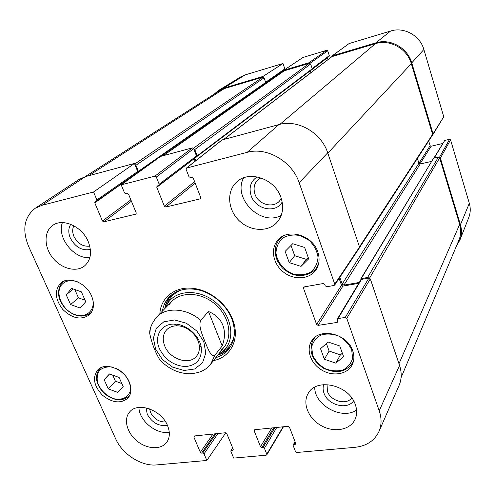 <?xml version="1.0" encoding="UTF-8"?>
<svg xmlns="http://www.w3.org/2000/svg" width="495" height="495" viewBox="0 0 495 495"><rect width="100%" height="100%" fill="white"/><g stroke="black" fill="none" stroke-linecap="round" stroke-linejoin="round"><path stroke-width="0.74" d="M263.222 77.109L262.994 76.453L282.992 63.49L245.26 74.869L240.551 76.985L218.604 90.418L223.604 88.178L262.994 76.453M214.162 94.124L218.604 90.418M439.473 157.509L440.389 158.122L460.437 224.798C461.971 230.101 461.786 235.199 459.874 240.094L456.545 245.78M331.706 56.739L332.238 55.83L375.866 42.842C390.215 38.183 407.583 47.811 411.747 62.877L433.082 133.829L432.63 134.782M309.95 63.298L327.733 50.824L326.774 50.286L302.89 57.488L283.808 70.253L308.824 62.803L309.79 63.261M283.808 70.253L284.031 70.915M327.733 50.824L329.299 55.619L312.184 68.558M312.227 69.226L329.057 56.473L329.299 55.619M310.291 70.853L327.455 57.686M327.486 57.81L328.049 59.536M433.001 134.467L443.755 116.789L423.875 49.512C420.076 35.516 403.994 26.643 390.611 31.037L349.099 43.554L332.009 55.947M428.707 141.007L430.13 145.703L418.943 163.319M419.89 164.024L431.096 146.254L430.13 145.703M431.096 146.254L442.629 143.519M434.158 158.103L444.733 140.456L433.83 158.183M444.733 140.456L449.584 139.299L439.405 157.435M459.874 240.094L468.728 217.639C470.528 213.029 470.726 208.246 469.316 203.29L450.568 139.856L449.584 139.299M282.992 63.49L284.835 68.885L265.623 82.281M284.631 69.702L284.835 68.885M263.86 84.496L283.091 70.779M283.14 71.002L283.288 71.441M150.257 329.466L149.756 333.68C151.854 343.394 155.176 352.063 159.73 359.692L163.14 363.126M208.457 311.497C215.504 314.381 220.294 318.929 222.818 325.141C225.219 331.403 225.015 338.345 222.212 345.962L214.83 355.305C210.746 357.464 207.436 347.255 204.868 341.488C202.628 335.363 198.124 326.31 200.729 320.333L208.457 311.497L222.212 345.962M164.742 346.017C162.267 339.638 162.861 334.28 166.537 329.924C169.172 327.164 172.687 325.79 177.08 325.815C186.968 325.747 197.944 335.332 199.213 345.145C199.825 349.489 198.94 353.158 196.552 356.14C189.437 365.681 169.76 359.29 164.742 346.017M159.421 348.647C165.089 359.785 173.77 365.756 185.458 366.56C196.701 365.44 201.979 359.135 201.279 347.639C199.757 335.703 186.361 324.002 174.333 324.095C161.271 323.551 153.834 336.284 159.421 348.647M289.228 262.641L285.132 251.398L292.712 243.726L304.642 247.444L308.701 258.823L301.01 266.384L289.228 262.641L294.692 255.698L306.306 259.361L308.224 257.474M80.252 308.063L70.581 304.567L66.225 294.81L71.614 288.375L81.384 291.864L85.728 301.721L80.252 308.063M91.575 296.004C94.694 303.936 93.926 310.241 89.267 314.925C81.032 320.364 72.196 318.532 62.766 309.437C54.883 298.992 54.283 290.138 60.972 282.886C69.028 275.752 86.353 283.091 91.575 296.004M283.084 426.801L266.786 454.187L266.762 454.868L266.18 455.202L233.665 458.085L230.899 451.372L230.93 450.673L232.805 448.278M266.786 454.187L264.423 448.266L276.761 427.451M274.855 427.649L263.08 447.43L264.423 448.266M263.08 447.43L261.861 447.542L273.667 427.773M271.755 427.971L260.512 446.7L261.861 447.542M260.512 446.7L254.145 430.774L254.801 429.722M295.688 443.328L295.076 444.448L295.701 444.077L295.719 443.402L289.439 427.142L288.053 426.288L254.746 429.728L254.176 430.056L254.145 430.774M295.076 444.448L293.813 444.566L295.193 442.047M345.25 317.425L338.042 318.563L361.517 279.372L368.905 278.066L345.25 317.425L346.772 318.335L379.226 410.807C381.732 418.201 381.664 425.063 379.022 431.393C374.579 440.748 366.498 446.069 354.785 447.35L296.882 452.479L295.509 451.626L293.176 445.605L293.195 444.937L293.813 444.566M337.782 321.187L337.033 322.437L337.72 321.998L337.361 318.997L338.042 318.563M337.033 322.437L318.112 325.382L342.887 286.104L341.507 285.281L316.621 324.485L318.112 325.382M316.621 324.485L303.472 288.208L304.425 286.871M200.747 198.34L200.122 198.879L200.729 197.493L193.248 178.12L191.751 177.235L190.445 177.563L188.954 176.684L186.12 169.364L186.386 168.102L247.141 152.342C266.83 146.675 292.192 161.351 299.172 182.729L334.769 284.149L334.682 285.046L334.02 285.466L326.768 286.741L325.246 285.832L324.751 284.439L323.223 283.53L304.184 286.914L303.571 287.286L303.472 288.208M200.122 198.879L165.794 207.059L195.172 183.107M194.609 181.653L164.352 206.198L165.794 207.059M164.352 206.198L156.785 187.283L194.151 158.734M159.167 184.214L156.309 177.037L193.681 148.667L196.49 156.005L159.167 184.214L158.914 185.446L157.039 186.052L156.785 187.283M193.681 148.667L192.332 147.875L160.609 156.401L121.207 184.852L154.848 176.171L156.309 177.037M121.207 184.852L124.548 192.963L125.971 193.817L127.184 193.508L128.607 194.362L136.224 212.924L136.001 214.094L103.832 221.84L131.416 201.211M130.859 199.856L102.446 220.999L103.832 221.84M102.446 220.999L94.774 202.863L135.562 173.955M96.909 199.949L93.549 191.992L134.454 163.43L137.709 171.493L96.909 199.949L96.674 201.149L95.009 201.669L94.774 202.863M225.8 432.779L206.836 460.468L156.599 464.916C141.52 466.538 122.358 454.268 115.682 438.867L28.518 246.182C21.916 229.637 24.168 216.983 35.275 208.228L41.988 205.301L93.549 191.992M206.836 460.468L204.045 453.859L217.936 433.533M216.012 433.731L202.752 453.043L204.045 453.859M202.752 453.043L201.613 453.148L214.898 433.843M212.968 434.047L200.327 452.337L201.613 453.148M200.327 452.337L193.823 436.974L194.56 435.946M233.238 449.336L232.644 450.258L233.182 449.961L233.207 449.256L226.778 433.583L225.448 432.754L194.356 435.965L193.823 436.974M232.644 450.258L231.462 450.37M352.712 350.844C354.451 355.985 354.234 360.719 352.069 365.025C347.243 374.443 332.9 376.757 321.942 370.186C310.897 363.763 305.873 350.089 311.491 341.228C319.133 327.04 347.41 333.382 352.712 350.844M129.257 382.01C131.868 388.457 131.46 393.785 128.038 397.992C120.885 403.951 112.353 403.017 102.434 395.183C93.833 385.939 92.256 377.536 97.688 369.982C104.934 361.69 123.998 368.843 129.257 382.01M167.514 425.545C170.193 432.197 169.909 437.821 166.648 442.425C160.98 450.042 146.947 449.25 136.991 441.008C126.943 432.884 123.317 419.246 129.542 412.112C137.517 401.525 161.389 409.792 167.514 425.545M355.348 404.693C357.186 410.021 357.087 414.94 355.051 419.438C350.163 430.05 334.131 432.884 321.441 425.768C308.657 418.82 302.216 403.703 308.026 393.723C315.94 377.382 349.185 384.745 355.348 404.693M280.981 197.524C284.099 207.207 282.787 215.48 277.039 222.342C267.968 232.563 249.758 231.425 238.782 220.312C227.638 209.366 226.444 191.095 236.703 182.005C248.973 169.859 274.966 178.757 280.981 197.524M88.228 241.603C92.175 251.998 90.95 260.104 84.552 265.926C76.255 272.683 61.188 268.698 52.612 257.697C43.9 246.801 43.807 231.443 52.761 225.38C62.803 217.757 82.195 226.518 88.228 241.603M317.784 251.875C320.03 258.761 319.343 264.875 315.717 270.227C309.134 279.57 293.801 280.325 283.493 272.101C273.067 264.027 270.177 248.979 277.658 240.372C287.273 227.842 312.524 234.878 317.784 251.875M213.494 360.589C229.798 357.52 239.277 340.814 233.795 322.938C229.148 306.108 211.73 290.893 194.43 288.554C175.979 285.528 160.696 297.167 159.848 313.737M89.768 246.133C83.018 246.85 77.74 243.62 73.928 236.443C72.289 232.471 72.27 228.913 73.879 225.769M165.652 421.994C159.037 422.093 154.001 418.937 150.554 412.521L149.595 408.882M351.747 397.961C346.376 405.492 330.518 401.092 327.405 391.335L327.071 384.553M281.185 198.124C276.965 209.045 258.786 206.137 254.944 194.108C252.772 186.689 254.783 181.281 260.976 177.878M320.531 348.69L328.191 342.045L339.762 345.943L343.573 356.617L335.808 363.157L324.374 359.252L320.531 348.69M326.422 343.586L329.119 351.054L340.393 354.878L342.354 353.213M324.374 359.252L329.119 351.054M335.808 363.157L340.393 354.878M70.581 304.567L78.476 297.854L85.066 300.218M66.225 294.81L73.285 288.975M74.782 289.507L78.476 297.854M290.992 245.464L294.692 255.698M301.01 266.384L306.306 259.361M112.699 375.105L115.397 381.193L121.832 383.569M104.142 379.677L109.494 373.923L119.14 377.475L123.23 386.75L117.804 392.424L108.25 388.86L104.142 379.677L109.605 373.966M108.25 388.86L115.397 381.193M117.804 392.424L123.144 386.552M217.843 355.051C222.688 353.603 226.716 351.085 229.94 347.496M170.614 295.682C167.489 299.357 165.54 303.695 164.748 308.688M218.493 354.222L222.397 351.654C235.558 341.358 232.966 317.252 216.463 303.058C200.172 288.616 175.935 289.29 167.508 303.713L165.485 307.927M220.875 350.305C233.362 340.591 230.924 317.784 215.319 304.363C199.924 290.714 176.993 291.357 169.049 305.044M134.454 163.43L85.511 176.585L78.971 179.487L35.275 208.228M137.226 172.73L137.709 171.493M195.94 157.299L196.49 156.005M194.201 158.901L195.092 161.222M334.682 285.052L359.444 247.865L359.537 247.024L327.702 152.813C321.379 132.635 297.606 119.023 278.864 124.61L221.977 139.98M339.112 278.4L341.507 285.281M342.887 286.104L358.757 283.332M361.517 279.372L360.88 279.793L337.361 318.997M379.022 431.393L399.143 385.271C401.717 379.114 401.853 372.5 399.552 365.428L370.31 278.895L368.905 278.066M70.748 224.297C68.31 228.207 68.162 232.78 70.309 238.027C75.283 247.166 81.972 250.971 90.375 249.443M62.413 222.589C56.659 237.371 73.885 259.244 89.843 257.666M146.075 407.855L147.25 414.222C152.151 422.879 158.858 426.554 167.384 425.248M138.934 407.428C139.046 420.688 156.321 434.814 169.271 432.203M323.705 384.609C322.82 387.325 322.913 390.184 323.996 393.191C327.814 405.139 347.366 410.324 353.603 400.863M314.733 387.208C314.319 405.17 342.002 420.416 356.567 410.009M257.153 176.863C250.643 181.244 248.651 187.556 251.182 195.803C255.637 209.602 276.123 213.809 282.187 201.941M243.627 177.841C232.328 198.266 260.871 226.741 281.197 215.43M162.434 311.077C163.313 305.464 165.646 300.713 169.414 296.814C175.96 290.447 184.579 287.954 195.284 289.34C211.823 291.58 228.455 306.108 232.904 322.196C235.719 332.615 234.407 341.494 228.975 348.833C225.627 353.096 221.228 356.041 215.783 357.675M85.152 176.684L219.044 91L224.315 88.593L262.839 77.133L264.064 77.833L265.685 82.455L265.357 83.191M134.801 164.297L135.933 165.274L138.377 171.32L138.192 172.167L137.715 172.328M138.012 172.248L136.1 173.584L136.261 173.98M263.798 84.311L264.021 84.954M163.171 155.708L284.124 70.853L309.394 63.292L310.662 64.004L312.252 68.768L312.06 69.436L196.465 156.872M193.613 148.512L194.795 149.527L197.202 155.814L197.004 156.68M194.745 158.282L195.692 160.751M310.272 70.797L310.897 72.672M223.672 139.448L331.749 56.702L375.457 43.647C389.794 38.987 407.156 48.615 411.32 63.669L432.593 134.374L432.482 135.184L359.574 247.556M339.83 277.324L342.187 284.105L343.914 285.126L359.29 282.441M417.421 158.4L418.925 163.27L420.206 164L431.43 161.426M360.849 279.848L360.781 278.926L361.257 278.611L367.587 277.491L369.066 278.054M360.781 278.926L433.552 158.245L438.366 157.132L439.665 157.874L459.676 224.359C461.247 229.804 461.012 235.026 458.964 240.019L401.074 377.673M326.774 50.286L308.824 62.803M332.238 55.83L349.099 43.554M443.755 116.789L433.082 133.829M411.747 62.877L423.875 49.512M440.389 158.122L450.568 139.856M460.437 224.798L469.316 203.29M375.866 42.842L390.611 31.037M223.604 88.178L245.26 74.869M149.75 333.68C149.335 329.101 151.619 323.569 156.612 317.078C166.11 306.702 186.72 307.995 200.729 320.333M214.83 355.305L210.623 364.252L224.272 346.859M203.792 341.699L205.802 353.059L202.542 362.786L194.764 368.973L184.078 370.483L172.582 367.117L162.459 359.556L155.628 349.241L153.4 338.116L156.284 328.321L163.808 321.806L174.556 319.962L186.38 323.241L196.849 331.019L203.792 341.699M300.477 235.669L309.239 240.434C314.127 245.322 317.06 250.909 318.031 257.202C317.604 263.321 315.179 268.29 310.767 272.12C305.471 274.818 299.642 275.468 293.263 274.063C283.988 270.487 277.194 262.232 275.975 253.001C276.247 246.943 278.537 241.925 282.824 237.965C288.071 235.1 293.956 234.333 300.477 235.669M92.72 299.197C95.628 311.448 84.496 319.405 72.988 313.781C61.417 308.54 55.038 292.52 61.64 284.786C65.464 280.572 70.723 279.588 77.424 281.828M64.505 280.925L61.324 283.678C56.455 291.518 57.958 299.989 65.829 309.084C74.906 316.862 83.166 318.161 90.61 312.976L91.742 311.8M64.146 281.061L61.442 283.542M351.691 349.841L352.595 358.238C351.11 363.528 347.849 367.457 342.825 370.031C337.126 371.467 331.242 371.003 325.166 368.639C319.541 365.261 315.389 360.812 312.71 355.299L311.664 347.032C312.988 341.742 316.126 337.739 321.082 335.016C326.787 333.438 332.758 333.828 338.995 336.179C344.774 339.626 349.006 344.18 351.691 349.841M315.216 337.114L313.112 339.78C308.336 350.367 311.683 359.797 323.155 368.063C335.957 374.109 345.733 372.376 352.502 362.866L353.739 359.673M282.855 236.22L279.403 239.302C274.447 245.792 273.89 253.199 277.738 261.527L281.995 267.517C283.022 268.915 286.289 271.124 291.803 274.143C301.245 277.237 310.755 274.972 316.336 268.278L318.508 264.175M114.945 367.884C125.087 371.924 132.245 383.371 130.03 391.854C127.215 397.924 121.881 400.226 114.029 398.76C106.177 395.808 100.708 390.518 97.62 382.882C96.643 378.087 97.261 373.954 99.483 370.483C102.576 367.766 106.574 366.585 111.468 366.943M100.683 367.816L99.718 368.682C94.298 376.058 95.764 384.293 104.111 393.389C113.85 400.981 122.209 401.81 129.189 395.882L129.987 394.868M218.097 354.729C223.406 353.053 227.688 350.101 230.942 345.875M172.087 294.469C168.331 298.262 165.986 302.903 165.039 308.391M220.801 352.842L225.739 349.73C230.169 346.079 232.996 341.29 234.222 335.356M182.061 289.804C176.35 291.821 171.982 295.267 168.968 300.143L166.549 305.458M346.772 318.335L370.31 278.895M399.552 365.428L379.226 410.807M359.537 247.024L334.769 284.149M186.72 167.941L222.298 139.819M192.332 147.875L154.848 176.171M136.218 213.834L135.698 214.242M278.864 124.61L247.141 152.342M85.511 176.585L41.988 205.301M327.702 152.813L299.172 182.729M224.315 88.593L88.636 175.75M262.839 77.133L134.702 164.049M264.064 77.833L135.933 165.274M265.685 82.455L138.377 171.32M284.371 70.729L163.344 155.665M309.394 63.292L193.452 148.277M310.662 64.004L194.795 149.527M312.252 68.768L197.202 155.814M332.052 56.554L223.882 139.392M375.457 43.647L279.923 124.344M411.32 63.669L327.814 153.153M432.593 134.374L359.475 246.838M418.925 163.27L342.187 284.105M420.206 164L343.914 285.126M433.552 158.245L361.257 278.611M438.366 157.132L367.587 277.491M439.665 157.874L369.567 278.14M459.676 224.359L398.982 363.757M265.623 82.993L283.814 70.278M156.612 317.078L172.006 301.214M159.73 359.692C168.127 368.664 178.002 373.36 189.362 373.787C201.595 373.088 206.564 369.041 210.623 364.252M177.08 325.815L174.333 324.095M199.213 345.145L201.279 347.639M90.61 312.976L91.556 312.122M352.502 362.866L353.529 360.898M313.112 339.78L314.282 337.906M316.336 268.278L317.914 266.075M279.403 239.302L281.16 237.247M129.189 395.882L129.888 395.097M99.718 368.682L100.46 367.927M222.397 351.654L225.739 349.73L220.696 352.91M167.508 303.713L168.968 300.143L166.493 305.57M195.284 289.34L194.43 288.554M232.904 322.196L233.795 322.938M232.675 447.956L230.93 450.673M283.474 426.758L266.762 454.868M295.026 441.602L293.195 444.937M221.983 139.974L186.386 168.102M196.23 157.156L158.914 185.446M137.468 172.619L96.674 201.149M265.499 83.123L160.807 156.346M156.822 159.13L138.192 172.167"/></g></svg>
